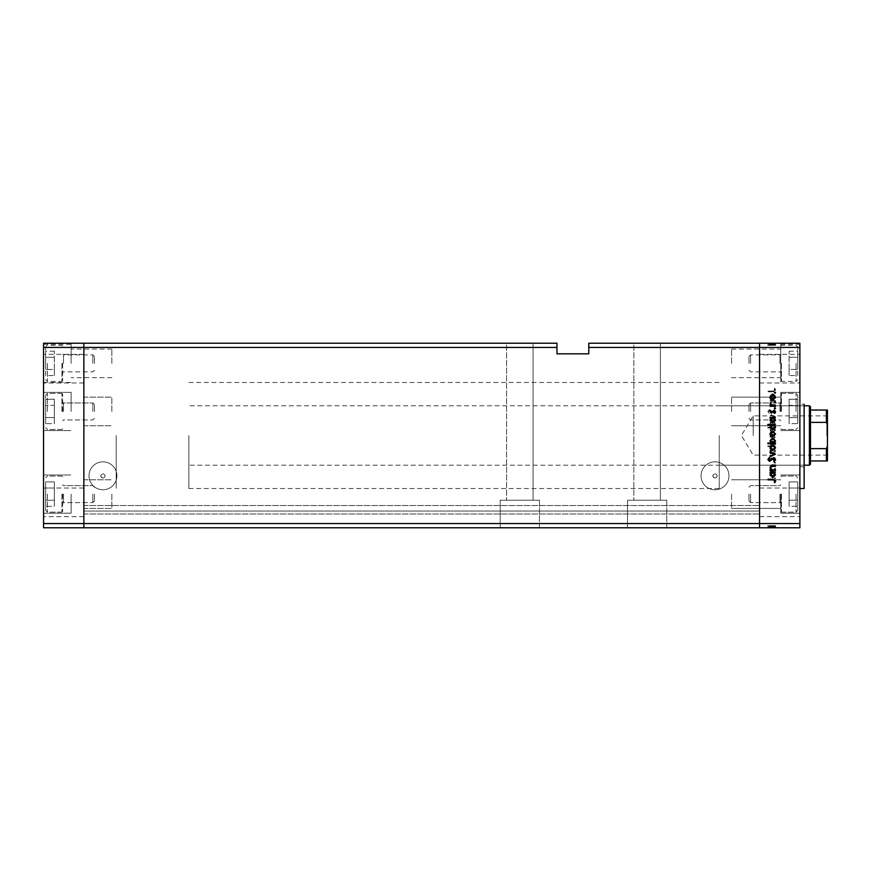 <?xml version="1.0" encoding="UTF-8"?>
<svg xmlns="http://www.w3.org/2000/svg" width="871" height="871" viewBox="0 0 871 871"><rect width="100%" height="100%" fill="white"/><g stroke="black" fill="none" stroke-linecap="round" stroke-linejoin="round"><path stroke-width="0.65" stroke-dasharray="4.36 3.27" d="M116.213 435.5L116.213 488.533L116.213 435.5M83.856 435.5L83.856 488.533L83.856 435.5M71.128 411.46L71.128 392.364L71.128 411.46M83.856 411.46L83.856 397.132L83.856 411.46M71.128 363.37L71.128 344.274L71.128 363.37M83.856 363.37L83.856 349.053L83.856 363.37M71.128 494.107L71.128 513.204L71.128 494.107M83.856 494.107L83.856 508.424L83.856 494.107M43.55 494.107L43.55 513.204L43.55 494.107M43.55 411.46L43.55 392.364L43.55 411.46M43.55 363.37L43.55 344.274L43.55 363.37M43.55 502.327L43.55 488.01L43.55 502.327M83.856 502.327L83.856 488.01L83.856 502.327M43.55 368.673L43.55 354.355L43.55 368.673M83.856 368.673L83.856 354.355L83.856 368.673M43.55 347.453L83.856 347.453L83.856 343.218L556.961 343.218L556.961 347.453L83.856 347.453L83.856 523.547L759.566 523.547L759.566 347.453L759.566 523.547L799.872 523.547L799.872 527.782L759.566 527.782L759.566 513.999L759.566 527.782L83.856 527.782L83.856 513.999L83.856 527.782L759.566 527.782L83.856 527.782L83.856 523.547L83.856 527.782L43.55 527.782L43.55 343.218L83.856 343.218L83.856 523.547L43.55 523.547M533.085 343.218L533.085 500.204L506.574 500.204L533.085 500.204L506.574 500.204L533.085 500.204L533.085 343.218L506.574 343.218L506.574 500.204L506.574 343.218L533.085 343.218M660.381 343.218L660.381 500.204L633.859 500.204L660.381 500.204L633.859 500.204L660.381 500.204L660.381 343.218L633.859 343.218L633.859 500.204L633.859 343.218L660.381 343.218M666.75 500.204L666.75 527.782L627.501 527.782L666.75 527.782L627.501 527.782L666.75 527.782L666.75 500.204L627.501 500.204L627.501 527.782L627.501 500.204L666.75 500.204M539.454 500.204L539.454 527.782L500.204 527.782L539.454 527.782L500.204 527.782L539.454 527.782L539.454 500.204L500.204 500.204L500.204 527.782L500.204 500.204L539.454 500.204M111.858 494.107L111.858 508.424L111.858 494.107M111.858 411.46L111.858 397.132L111.858 411.46M111.858 363.37L111.858 349.053L111.858 363.37M759.566 411.46L759.566 397.132L759.566 411.46M731.553 411.46L731.553 397.132L731.553 411.46M759.566 363.37L759.566 349.053L759.566 363.37M731.553 363.37L731.553 349.053L731.553 363.37M759.566 494.107L759.566 508.424L759.566 494.107M731.553 494.107L731.553 508.424L731.553 494.107M102.952 477.929A2.123 2.123 0 0 1 100.829 475.806A2.123 2.123 0 0 1 102.952 473.682C100.067 475.163 100.067 476.579 102.952 477.929C105.837 476.579 105.837 475.163 102.952 473.682A2.123 2.123 0 0 1 105.075 475.806A2.123 2.123 0 0 1 102.952 477.929M715.015 477.929A2.123 2.123 0 0 1 712.892 475.806A2.123 2.123 0 0 1 715.015 473.682C712.13 475.163 712.13 476.579 715.015 477.929C717.889 476.579 717.889 475.163 715.015 473.682A2.123 2.123 0 0 1 717.127 475.806A2.123 2.123 0 0 1 715.015 477.929M102.952 489.763A13.958 13.958 0 0 1 88.994 475.806A13.958 13.958 0 0 1 102.952 461.848A13.958 13.958 0 0 1 116.91 475.806A13.958 13.958 0 0 1 102.952 489.763A13.958 13.958 0 0 1 88.994 475.806A13.958 13.958 0 0 1 102.952 461.848A13.958 13.958 0 0 1 116.91 475.806A13.958 13.958 0 0 1 102.952 489.763M715.015 489.763A13.958 13.958 0 0 1 701.046 475.806A13.958 13.958 0 0 1 715.015 461.848A13.958 13.958 0 0 1 728.973 475.806A13.958 13.958 0 0 1 715.015 489.763A13.958 13.958 0 0 1 701.046 475.806A13.958 13.958 0 0 1 715.015 461.848A13.958 13.958 0 0 1 728.973 475.806A13.958 13.958 0 0 1 715.015 489.763M83.856 512.017L83.856 505.507L83.856 512.017M759.566 512.017L759.566 513.999L759.566 512.017M759.566 435.5L759.566 382.467L759.566 435.5M588.774 347.453L759.566 347.453L759.566 343.218L588.774 343.218L588.774 353.822L556.961 353.822L556.961 347.453M759.566 511.027L759.566 505.507L759.566 511.027L83.856 511.027L759.566 511.027M83.856 513.999L759.566 513.999L83.856 513.999M83.856 505.507L759.566 505.507L83.856 505.507M799.872 435.5L799.872 488.533L799.872 435.5M719.25 435.5L719.25 488.533L719.25 435.5M804.118 488.533L804.118 404.209L804.118 435.5L804.118 404.209L799.872 404.209M780.775 411.46L780.775 392.364L780.775 411.46M780.775 363.37L780.775 344.274L780.775 363.37C780.775 387.9 780.775 387.9 780.775 363.37L780.775 380.681L780.775 363.37M780.775 494.107L780.775 513.204L780.775 494.107M799.872 478.593L799.872 494.107L799.872 478.593M799.872 363.37L799.872 344.274L799.872 363.37M799.872 368.673L799.872 354.355L799.872 368.673M759.566 368.673L759.566 354.355L759.566 368.673M799.872 502.327L799.872 488.01L799.872 502.327M759.566 502.327L759.566 488.01L759.566 502.327M775.473 401.193L775.473 400.518L770.051 400.518L770.051 401.193L771.02 401.193L769.953 403.251L772.697 405.287L775.473 405.287L775.473 404.612L771.684 404.536L770.617 403.142L772.054 401.291L775.473 401.193L775.473 400.518L770.051 400.518L770.051 401.193L771.02 401.193L769.953 403.251L772.697 405.287L775.473 405.287L775.473 404.612L771.684 404.536L770.617 403.142L772.054 401.291L775.473 401.193M773.655 413.464L775.658 411.352L774.036 409.087L773.666 409.718L774.907 411.352L773.644 412.8L769.594 409.566L767.852 411.395L769.115 413.377L769.572 412.767L768.614 411.319L769.561 410.23L773.655 413.464L775.658 411.352L774.036 409.087L773.666 409.718L774.907 411.352L773.644 412.8L769.594 409.566L767.852 411.395L769.115 413.377L769.572 412.767L768.614 411.319L769.561 410.23L773.655 413.464M775.473 416.806L770.051 414.226L770.051 414.955L773.992 416.752L770.051 418.559L770.051 419.278L775.473 416.806L770.051 414.226L770.051 414.955L773.992 416.752L770.051 418.559L770.051 419.278L775.473 416.806M772.773 420.323L770.846 421.063L769.953 423.132L770.846 425.2L772.773 425.941L775.571 423.132L772.773 420.323L770.846 421.063L769.953 423.132L770.846 425.2L772.773 425.941L775.571 423.132L772.773 420.323M772.773 434.128L770.846 434.869L769.953 436.937L770.846 438.995L772.773 439.746L775.571 436.937L772.773 434.128L770.846 434.869L769.953 436.937L770.846 438.995L772.773 439.746L775.571 436.937L772.773 434.128M771.053 452.974L770.051 452.974L770.051 453.639L775.473 453.639L774.537 452.974L775.571 450.764L772.74 447.934L769.953 450.775L771.053 452.974L770.051 452.974L770.051 453.639L775.473 453.639L774.537 452.974L775.571 450.764L772.74 447.934L769.953 450.775L771.053 452.974M775.571 478.342L774.95 477.722L774.33 478.342L774.95 478.963L775.571 478.342L774.95 477.722L774.33 478.342L774.95 478.963L775.571 478.342M799.872 523.547L799.872 343.218L759.566 343.218L759.566 347.453L799.872 347.453M772.773 470.678L770.846 471.429L769.953 473.497L770.846 475.555L772.773 476.295L775.571 473.497L772.773 470.678L770.846 471.429L769.953 473.497L770.846 475.555L772.773 476.295L775.571 473.497L772.773 470.678M775.571 468.729L774.95 468.108L774.33 468.729L774.95 469.349L775.571 468.729L774.95 468.108L774.33 468.729L774.95 469.349L775.571 468.729M775.473 465.354L775.473 464.689L770.051 464.689L770.846 465.354L769.953 466.671L770.715 466.889L771.782 465.473L775.473 465.354L775.473 464.689L770.051 464.689L770.846 465.354L770.138 467.259L771.782 465.473L775.473 465.354M775.571 462.73L774.95 462.109L774.33 462.73L774.95 463.35L775.571 462.73L774.95 462.109L774.33 462.73L774.95 463.35L775.571 462.73M771.379 457.83L769.953 459.202L770.726 460.596L771.347 458.494L774.003 460.683L775.571 459.093L774.831 457.547L774.025 460.019L771.379 457.83L769.953 459.202L770.726 460.596L771.347 458.494L774.003 460.683L775.571 459.093L774.831 457.547L774.025 460.019L771.379 457.83M771.096 445.93L767.852 445.93L767.852 446.594L775.473 446.594L774.537 445.93L775.571 443.709L772.74 440.889L769.953 443.731L771.096 445.93L767.852 445.93L767.852 446.594L775.473 446.594L774.537 445.93L775.571 443.709L772.74 440.889L769.953 443.731L771.096 445.93M774.471 427.944L775.473 427.944L775.473 427.269L767.852 427.269L767.852 427.944L771.031 427.944L769.953 430.154L772.773 432.985L775.571 430.132L774.471 427.944L775.473 427.944L775.473 427.269L767.852 427.269L767.852 427.944L771.031 427.944L769.953 430.154L772.773 432.985L775.571 430.132L774.471 427.944M771.053 398.33L770.051 398.33L770.051 398.994L775.473 398.994L774.537 398.33L775.571 396.12L772.74 393.289L769.953 396.142L771.053 398.33L770.051 398.33L770.051 398.994L775.473 398.994L774.537 398.33L775.571 396.12L772.74 393.289L769.953 396.142L771.053 398.33M774.907 390.066L772.991 391.101L768.048 391.101L768.048 391.765L773.067 391.765L775.658 390.034L774.809 388.237L774.232 388.629L774.907 390.066L772.991 391.101L768.048 391.101L768.048 391.765L773.067 391.765L775.658 390.034L774.809 388.237L774.232 388.629L774.907 390.066M770.138 525.659L775.473 525.659L775.473 527.782L769.953 527.782L775.571 527.782L767.852 527.782L775.658 527.782L767.852 527.782L775.571 527.782L769.953 527.782L775.473 527.782L775.473 525.659L770.051 525.659L770.051 527.782L770.051 525.659L770.846 525.659L770.846 527.782L770.846 525.659L769.953 525.659L769.953 527.782L769.953 525.659L772.773 525.659L772.773 527.782L770.617 527.782L774.907 527.782L768.048 527.782L775.658 527.782L770.617 527.782L774.907 527.782L770.617 527.782L774.907 527.782L770.617 527.782L774.907 527.782L770.617 527.782L774.907 527.782L770.617 527.782L774.907 527.782L770.617 527.782L774.907 527.782L772.773 527.782L772.773 525.659L775.571 525.659L775.571 527.782L775.571 525.659L774.95 525.659L774.95 527.782L774.95 525.659L774.33 525.659L774.33 527.782L774.33 525.659L775.571 525.659L770.846 525.659L770.846 527.782L770.846 525.659L769.953 525.659L770.138 527.782M770.138 345.341L775.473 345.341L775.473 343.218L769.953 343.218L775.571 343.218L767.852 343.218L775.658 343.218L767.852 343.218L775.571 343.218L769.953 343.218L775.473 343.218L775.473 345.341L770.051 345.341L770.051 343.218L770.051 345.341L770.846 345.341L770.846 343.218L770.846 345.341L769.953 345.341L769.953 343.218L769.953 345.341L772.773 345.341L772.773 343.218L770.617 343.218L774.907 343.218L768.048 343.218L775.658 343.218L770.617 343.218L774.907 343.218L770.617 343.218L774.907 343.218L770.617 343.218L774.907 343.218L770.617 343.218L774.907 343.218L770.617 343.218L774.907 343.218L770.617 343.218L774.907 343.218L772.773 343.218L772.773 345.341L775.571 345.341L775.571 343.218L775.571 345.341L774.95 345.341L774.95 343.218L774.95 345.341L774.33 345.341L774.33 343.218L774.33 345.341L775.571 345.341L770.846 345.341L770.846 343.218L770.846 345.341L769.953 345.341L770.138 343.218M799.872 494.107L799.872 513.204L799.872 494.107M799.872 382.467L799.872 417.819L799.872 382.467M804.118 435.5L804.118 466.791L804.118 435.5M771.347 345.341L775.571 345.341L772.773 345.341L772.784 343.218L772.784 345.341L770.617 345.341L770.617 343.218L770.617 345.341L770.617 343.218L770.617 345.341L771.347 345.341L771.347 343.218M772.947 345.341L769.953 345.341L775.571 345.341L772.74 345.341L774.907 345.341L774.907 343.218L774.907 345.341L774.025 345.341L774.025 343.218L774.036 345.341L773.513 343.218L773.513 345.341L772.947 345.341L772.947 343.218M774.95 345.341L774.95 343.218L774.95 345.341M771.194 345.341L775.571 345.341L775.571 343.218L775.571 345.341L775.571 343.218L775.571 345.341L775.571 343.218L775.571 345.341L772.74 345.341L772.74 343.218L772.751 345.341L769.953 345.341L769.953 343.218L769.953 345.341L770.726 345.341L770.715 343.218L771.194 345.341L771.194 343.218M771.782 345.341L771.782 343.218M774.33 345.341L774.33 343.218L774.33 345.341M771.837 345.341L771.837 343.218M773.165 345.341L773.165 343.218M774.003 345.341L774.003 343.218L773.992 345.341L770.051 345.341L770.051 343.218L770.051 345.341L770.051 343.218L770.051 345.341L773.992 345.341M774.232 345.341L767.852 345.341L775.658 345.341L773.666 345.341L775.658 345.341L774.809 345.341L774.831 343.218L774.809 345.341L774.232 345.341L774.232 343.218M772.207 345.341L772.207 343.218M771.379 345.341L771.379 343.218M775.473 345.341L775.473 343.218L775.473 345.341M774.537 345.341L774.537 343.218M771.053 345.341L771.053 343.218M772.773 345.341L772.773 343.218M774.907 345.341L774.907 343.218L774.907 345.341M767.852 345.341L769.572 345.341L767.852 345.341L767.852 343.218M772.74 345.341L772.751 343.218M769.953 345.341L769.953 343.218L769.953 345.341M771.096 345.341L771.096 343.218M770.617 345.341L770.617 343.218L770.617 345.341M770.846 345.341L770.846 343.218M775.571 345.341L775.571 343.218M774.471 345.341L774.471 343.218M770.051 345.341L770.051 343.218L770.051 345.341M775.658 345.341L775.658 343.218L775.658 345.341M773.666 345.341L773.666 343.218L773.644 345.341M772.915 345.341L772.915 343.218L772.925 345.341M770.715 345.341L770.715 343.218M768.614 345.341L769.561 345.341L769.594 343.218L769.572 345.341L768.614 345.341L768.614 343.218M769.115 345.341L769.115 343.218M769.561 345.341L769.561 343.218M770.519 345.341L770.519 343.218M771.26 345.341L771.26 343.218M771.02 345.341L771.02 343.218M771.684 345.341L771.684 343.218L771.728 345.341M772.054 345.341L772.054 343.218M768.048 345.341L768.048 343.218L768.048 345.341M774.798 345.341L774.798 343.218M771.347 525.659L775.571 525.659L772.773 525.659L772.784 527.782L772.784 525.659L770.617 525.659L770.617 527.782L770.617 525.659L770.617 527.782L770.617 525.659L771.347 525.659L771.347 527.782M772.947 525.659L769.953 525.659L775.571 525.659L772.74 525.659L774.907 525.659L774.907 527.782L774.907 525.659L774.025 525.659L774.025 527.782L774.036 525.659L773.513 527.782L773.513 525.659L772.947 525.659L772.947 527.782M774.95 525.659L774.95 527.782L774.95 525.659M771.194 525.659L775.571 525.659L775.571 527.782L775.571 525.659L775.571 527.782L775.571 525.659L775.571 527.782L775.571 525.659L772.74 525.659L772.74 527.782L772.751 525.659L769.953 525.659L769.953 527.782L769.953 525.659L770.726 525.659L770.715 527.782L771.194 525.659L771.194 527.782M771.782 525.659L771.782 527.782M774.33 525.659L774.33 527.782L774.33 525.659M771.837 525.659L771.837 527.782M773.165 525.659L773.165 527.782M774.003 525.659L774.003 527.782L773.992 525.659L770.051 525.659L770.051 527.782L770.051 525.659L770.051 527.782L770.051 525.659L773.992 525.659M774.232 525.659L767.852 525.659L775.658 525.659L773.666 525.659L775.658 525.659L774.809 525.659L774.831 527.782L774.809 525.659L774.232 525.659L774.232 527.782M772.207 525.659L772.207 527.782M771.379 525.659L771.379 527.782M775.473 525.659L775.473 527.782L775.473 525.659M774.537 525.659L774.537 527.782M771.053 525.659L771.053 527.782M772.773 525.659L772.773 527.782M774.907 525.659L774.907 527.782L774.907 525.659M767.852 525.659L769.572 525.659L767.852 525.659L767.852 527.782M772.74 525.659L772.751 527.782M769.953 525.659L769.953 527.782L769.953 525.659M771.096 525.659L771.096 527.782M770.617 525.659L770.617 527.782L770.617 525.659M770.846 525.659L770.846 527.782M775.571 525.659L775.571 527.782M774.471 525.659L774.471 527.782M770.051 525.659L770.051 527.782L770.051 525.659M775.658 525.659L775.658 527.782L775.658 525.659M773.666 525.659L773.666 527.782L773.644 525.659M772.915 525.659L772.915 527.782L772.925 525.659M770.715 525.659L770.715 527.782M768.614 525.659L769.561 525.659L769.594 527.782L769.572 525.659L768.614 525.659L768.614 527.782M769.115 525.659L769.115 527.782M769.561 525.659L769.561 527.782M770.519 525.659L770.519 527.782M771.26 525.659L771.26 527.782M771.02 525.659L771.02 527.782M771.684 525.659L771.684 527.782L771.728 525.659M772.054 525.659L772.054 527.782M768.048 525.659L768.048 527.782L768.048 525.659M774.798 525.659L774.798 527.782M774.95 393.278L774.33 392.658L774.95 392.037L775.571 392.658L774.95 393.278M770.846 399.571L769.953 397.503L770.846 395.445L772.773 394.705L775.571 397.503L772.773 400.322L770.846 399.571M774.907 397.514L772.784 395.369L770.617 397.514L772.784 399.647L774.907 397.514M774.95 402.892L774.33 402.271L774.95 401.651L775.571 402.271L774.95 402.892M775.473 406.311L770.051 406.311L770.846 405.646L770.138 403.741L771.782 405.527L775.473 405.646L775.473 406.311M774.95 408.891L774.33 408.27L774.95 407.65L775.571 408.27L774.95 408.891M769.953 411.798L770.726 410.404L771.347 412.506L774.003 410.317L775.571 411.907L774.831 413.453L774.025 410.981L771.379 413.17L769.953 411.798M770.051 418.026L770.051 417.361L775.473 417.361L774.537 418.026L775.571 420.236L772.74 423.066L769.953 420.225L771.053 418.026L770.051 418.026M774.907 420.214L772.773 418.026L770.617 420.214L772.751 422.402L774.907 420.214M767.852 425.07L767.852 424.406L775.473 424.406L774.537 425.07L775.571 427.291L772.74 430.111L769.953 427.269L771.096 425.07L767.852 425.07M774.907 427.258L772.773 425.07L770.617 427.258L772.751 429.447L774.907 427.258M770.846 436.131L769.953 434.063L770.846 432.005L772.773 431.254L775.571 434.063L772.773 436.872L770.846 436.131M774.907 434.063L772.784 431.918L770.617 434.063L772.784 436.208L774.907 434.063M775.473 443.056L775.473 443.731L767.852 443.731L767.852 443.056L771.031 443.056L769.953 440.846L772.773 438.015L775.571 440.868L774.471 443.056L775.473 443.056M770.617 440.868L772.751 443.056L774.907 440.878L772.773 438.679L770.617 440.868M770.846 449.937L769.953 447.868L770.846 445.8L772.773 445.059L775.571 447.868L772.773 450.677L770.846 449.937M774.907 447.868L772.784 445.723L770.617 447.868L772.784 450.013L774.907 447.868M775.473 454.292L770.051 456.774L770.051 456.045L773.992 454.248L770.051 452.441L770.051 451.722L775.473 454.292M775.658 459.648L774.036 461.913L773.666 461.282L774.907 459.648L773.644 458.2L769.594 461.434L767.852 459.605L769.115 457.623L769.572 458.233L768.614 459.681L769.561 460.77L773.655 457.536L775.658 459.648M775.473 470.482L770.051 470.482L770.051 469.807L771.02 469.807L769.953 467.749L772.697 465.713L775.473 465.713L775.473 466.388L771.684 466.464L770.617 467.858L772.054 469.709L775.473 469.807L775.473 470.482M770.051 472.67L770.051 472.006L775.473 472.006L774.537 472.67L775.571 474.88L772.74 477.711L769.953 474.858L771.053 472.67L770.051 472.67M774.907 474.858L772.773 472.67L770.617 474.858L772.751 477.047L774.907 474.858M772.991 479.899L768.048 479.899L768.048 479.235L773.067 479.235L775.658 480.966L774.809 482.763L774.232 482.371L774.907 480.934L772.991 479.899M774.907 473.486L772.784 475.631L770.617 473.486L772.784 471.353L774.907 473.486L772.784 475.631L770.617 473.486L772.784 471.353L774.907 473.486M774.907 450.786L772.773 452.974L770.617 450.786L772.751 448.598L774.907 450.786L772.773 452.974L770.617 450.786L772.751 448.598L774.907 450.786M774.907 443.742L772.773 445.93L770.617 443.742L772.751 441.553L774.907 443.742L772.773 445.93L770.617 443.742L772.751 441.553L774.907 443.742M774.907 436.937L772.784 439.082L770.617 436.937L772.784 434.792L774.907 436.937L772.784 439.082L770.617 436.937L772.784 434.792L774.907 436.937M770.617 430.132L772.751 427.944L774.907 430.122L772.773 432.321L770.617 430.132L772.751 427.944L774.907 430.122L772.773 432.321L770.617 430.132M774.907 423.132L772.784 425.277L770.617 423.132L772.784 420.987L774.907 423.132L772.784 425.277L770.617 423.132L772.784 420.987L774.907 423.132M774.907 396.142L772.773 398.33L770.617 396.142L772.751 393.953L774.907 396.142L772.773 398.33L770.617 396.142L772.751 393.953L774.907 396.142M748.951 411.46L748.951 404.601L748.951 411.46M750.584 411.46L750.584 402.968L750.584 411.46M781.494 411.46L781.494 393.42L781.494 411.46M797.749 411.46L797.749 395.118L797.749 411.46M797.749 423.654L797.749 405.353L797.749 423.654L789.093 423.654L789.093 417.557L789.093 423.654L797.749 423.654M797.749 399.256L797.749 417.557L797.749 399.256L789.093 399.256L789.093 417.557L797.749 417.557L789.093 417.557L789.093 405.353L797.749 405.353L789.093 405.353L789.093 399.256L789.093 423.654L789.093 417.557L797.749 417.557L789.093 417.557L789.093 405.353L797.749 405.353L789.093 405.353L789.093 399.256L797.749 399.256M748.951 363.37L748.951 356.511L748.951 363.37M750.584 363.37L750.584 354.878L750.584 363.37M781.494 363.37L781.494 381.4L781.494 363.37M797.749 363.37L797.749 347.028L797.749 363.37M797.749 375.564L797.749 369.467L797.749 375.564L789.093 375.564L789.093 369.467L789.093 375.564M797.749 357.273L797.749 369.467L797.749 351.165L797.749 357.273L789.093 357.273L789.093 369.467L797.749 369.467L789.093 369.467L789.093 351.165L789.093 357.273L797.749 357.273M789.093 351.165L797.749 351.165M748.951 494.107L748.951 500.956L748.951 494.107M750.584 494.107L750.584 502.589L750.584 494.107M781.494 494.107L781.494 512.137L781.494 494.107M797.749 494.107L797.749 510.439L797.749 494.107M797.749 506.301L797.749 488.01L797.749 506.301L789.093 506.301L789.093 500.204L789.093 506.301L797.749 506.301M797.749 481.913L797.749 500.204L797.749 481.913L789.093 481.913L789.093 500.204L797.749 500.204L789.093 500.204L789.093 488.01L797.749 488.01L789.093 488.01L789.093 481.913L789.093 506.301L789.093 500.204L797.749 500.204L789.093 500.204L789.093 488.01L797.749 488.01L789.093 488.01L789.093 481.913L797.749 481.913M62.647 494.107L62.647 511.419L62.647 494.107M94.471 494.107L94.471 500.956L94.471 494.107M92.838 494.107L92.838 502.589L92.838 494.107M61.917 494.107L61.917 512.137L61.917 494.107M45.673 494.107L45.673 510.439L45.673 494.107M45.673 506.301L45.673 488.01L45.673 506.301L54.329 506.301L54.329 500.204L54.329 506.301L45.673 506.301M45.673 481.913L45.673 500.204L45.673 481.913L54.329 481.913L54.329 500.204L45.673 500.204L54.329 500.204L54.329 488.01L45.673 488.01L54.329 488.01L54.329 481.913L54.329 506.301L54.329 500.204L45.673 500.204L54.329 500.204L54.329 488.01L45.673 488.01L54.329 488.01L54.329 481.913L45.673 481.913M62.647 411.46L62.647 394.149L62.647 411.46M94.471 411.46L94.471 404.601L94.471 411.46M92.838 411.46L92.838 402.968L92.838 411.46M61.917 411.46L61.917 393.42L61.917 411.46M45.673 411.46L45.673 395.118L45.673 411.46M45.673 423.654L45.673 405.353L45.673 423.654L54.329 423.654L54.329 417.557L54.329 423.654L45.673 423.654M45.673 399.256L45.673 417.557L45.673 399.256L54.329 399.256L54.329 417.557L45.673 417.557L54.329 417.557L54.329 405.353L45.673 405.353L54.329 405.353L54.329 399.256L54.329 423.654L54.329 417.557L45.673 417.557L54.329 417.557L54.329 405.353L45.673 405.353L54.329 405.353L54.329 399.256L45.673 399.256M62.647 363.37L62.647 380.681L62.647 363.37M94.471 363.37L94.471 356.511L94.471 363.37M92.838 363.37L92.838 354.878L92.838 363.37M61.917 363.37L61.917 381.4L61.917 363.37M45.673 363.37L45.673 347.028L45.673 363.37M45.673 375.564L45.673 369.467L45.673 375.564L54.329 375.564L54.329 369.467L54.329 375.564M45.673 357.273L45.673 369.467L45.673 351.165L45.673 357.273L54.329 357.273L54.329 369.467L45.673 369.467L54.329 369.467L54.329 351.165L54.329 357.273L45.673 357.273M54.329 351.165L45.673 351.165M827.45 435.5L827.45 415.238L827.45 435.5M826.819 435.5L826.819 415.881L826.819 435.5M753.197 435.5L753.197 415.881L753.197 435.5M809.42 405.799L809.42 465.201M810.476 464.145L810.476 406.855M188.876 435.5L188.876 488.533L188.876 435.5M810.476 460.955L826.394 460.955L826.394 448.619L827.45 446.104L827.45 410.045M810.476 422.381L826.394 422.381L827.45 424.896M810.476 448.619L826.394 448.619M810.476 410.045L826.394 410.045L826.394 422.381M827.45 460.955L827.45 446.104M772.403 345.341L772.403 343.218M772.697 345.341L772.697 343.218M772.991 345.341L772.991 343.218M773.067 345.341L773.067 343.218M772.403 525.659L772.403 527.782M772.697 525.659L772.697 527.782M772.991 525.659L772.991 527.782M773.067 525.659L773.067 527.782M779.926 411.46L779.926 402.968L779.926 411.46M796.05 411.46L796.05 393.42L796.05 411.46M779.926 363.37L779.926 354.878L779.926 363.37M796.05 363.37L796.05 381.4L796.05 363.37M779.926 494.107L779.926 502.589L779.926 494.107M796.05 494.107L796.05 512.137L796.05 494.107M63.496 494.107L63.496 502.589L63.496 494.107M47.372 494.107L47.372 512.137L47.372 494.107M63.496 411.46L63.496 402.968L63.496 411.46M47.372 411.46L47.372 393.42L47.372 411.46M63.496 363.37L63.496 354.878L63.496 363.37M47.372 363.37L47.372 381.4L47.372 363.37M188.876 488.533L719.25 488.533M83.856 397.132L111.858 397.132L83.856 397.132M111.858 349.053L71.128 349.053M83.856 479.79L111.858 479.79L83.856 479.79M43.55 475.011L71.128 475.011L43.55 475.011M43.55 392.364L71.128 392.364L43.55 392.364M43.55 344.274L71.128 344.274M83.856 488.01L43.55 488.01L83.856 488.01M83.856 354.355L43.55 354.355L83.856 354.355M83.856 516.645L43.55 516.645L83.856 516.645M83.856 382.99L43.55 382.99L83.856 382.99M43.55 430.546L71.128 430.546L43.55 430.546M43.55 382.467L71.128 382.467M43.55 513.204L71.128 513.204L43.55 513.204M83.856 508.424L111.858 508.424L83.856 508.424M83.856 425.777L111.858 425.777L83.856 425.777M111.858 377.687L71.128 377.687M188.876 382.467L719.25 382.467M731.553 397.132L780.775 397.132L731.553 397.132M731.553 349.053L780.775 349.053M731.553 479.79L780.775 479.79L731.553 479.79M731.553 508.424L780.775 508.424L731.553 508.424M731.553 425.777L780.775 425.777L731.553 425.777M731.553 377.687L780.775 377.687M719.25 405.799L799.872 405.799M780.775 475.011L799.872 475.011L780.775 475.011M780.775 392.364L799.872 392.364L780.775 392.364M780.775 344.274L799.872 344.274M759.566 354.355L799.872 354.355L759.566 354.355M759.566 488.01L799.872 488.01L759.566 488.01M759.566 382.99L799.872 382.99L759.566 382.99M759.566 516.645L799.872 516.645L759.566 516.645M780.775 430.546L799.872 430.546L780.775 430.546M780.775 513.204L799.872 513.204L780.775 513.204M799.872 466.791L804.118 466.791M719.25 465.201L799.872 465.201M779.926 402.968L780.775 402.119L779.926 402.968L750.584 402.968L779.926 402.968M748.951 418.309L750.584 419.942L779.926 419.942L780.775 420.791L779.926 419.942L750.584 419.942L748.951 418.309M780.775 428.772L781.494 429.49L796.05 429.49L797.749 427.792L796.05 429.49L781.494 429.49L780.775 428.772M781.494 393.42L796.05 393.42L797.749 395.118L796.05 393.42L781.494 393.42L780.775 394.149L781.494 393.42M748.951 404.601L750.584 402.968L748.951 404.601M748.951 356.511L750.584 354.878L779.926 354.878L780.775 354.029M748.951 370.219L750.584 371.852L779.926 371.852L780.775 372.701M780.775 380.681L781.494 381.4L796.05 381.4L797.749 379.702M780.775 346.059L781.494 345.341L796.05 345.341L797.749 347.028M779.926 485.626L780.775 484.777L779.926 485.626L750.584 485.626L779.926 485.626M748.951 500.956L750.584 502.589L779.926 502.589L780.775 503.438L779.926 502.589L750.584 502.589L748.951 500.956M780.775 511.419L781.494 512.137L796.05 512.137L797.749 510.439L796.05 512.137L781.494 512.137L780.775 511.419M781.494 476.078L796.05 476.078L797.749 477.776L796.05 476.078L781.494 476.078L780.775 476.796L781.494 476.078M748.951 487.259L750.584 485.626L748.951 487.259M63.496 485.626L62.647 484.777L63.496 485.626L92.838 485.626L63.496 485.626M94.471 500.956L92.838 502.589L63.496 502.589L62.647 503.438L63.496 502.589L92.838 502.589L94.471 500.956M62.647 511.419L61.917 512.137L47.372 512.137L45.673 510.439L47.372 512.137L61.917 512.137L62.647 511.419M61.917 476.078L47.372 476.078L45.673 477.776L47.372 476.078L61.917 476.078L62.647 476.796L61.917 476.078M94.471 487.259L92.838 485.626L94.471 487.259M63.496 402.968L62.647 402.119L63.496 402.968L92.838 402.968L63.496 402.968M94.471 418.309L92.838 419.942L63.496 419.942L62.647 420.791L63.496 419.942L92.838 419.942L94.471 418.309M62.647 428.772L61.917 429.49L47.372 429.49L45.673 427.792L47.372 429.49L61.917 429.49L62.647 428.772M61.917 393.42L47.372 393.42L45.673 395.118L47.372 393.42L61.917 393.42L62.647 394.149L61.917 393.42M94.471 404.601L92.838 402.968L94.471 404.601M94.471 356.511L92.838 354.878L63.496 354.878L62.647 354.029M94.471 370.219L92.838 371.852L63.496 371.852L62.647 372.701M62.647 380.681L61.917 381.4L47.372 381.4L45.673 379.702M62.647 346.059L61.917 345.341L47.372 345.341C47.023 344.872 46.457 345.439 45.673 347.028M827.45 455.762L826.819 455.119L753.197 455.119L741.406 435.5L753.197 415.881L826.819 415.881L827.45 415.238M804.118 465.201L188.876 465.201M804.118 405.799L188.876 405.799"/><path stroke-width="1.31" d="M556.961 347.453L556.961 353.822L588.774 353.822L588.774 347.453L759.566 347.453L759.566 343.218L759.566 523.547L759.566 347.453L799.872 347.453L799.872 527.782L759.566 527.782L759.566 523.547L759.566 527.782L83.856 527.782L83.856 343.218L556.961 343.218L556.961 347.453L83.856 347.453L83.856 343.218L43.55 343.218L43.55 527.782L83.856 527.782L83.856 347.453L43.55 347.453M799.872 523.547L43.55 523.547M799.872 347.453L799.872 343.218L588.774 343.218L588.774 347.453M804.118 404.209L804.118 488.533L799.872 488.533M775.473 469.807L775.473 470.482L770.051 470.482L770.051 469.807L771.02 469.807L769.953 467.749L772.697 465.713L775.473 465.713L775.473 466.388L771.684 466.464L770.617 467.858L772.054 469.709L775.473 469.807M773.655 457.536L775.658 459.648L774.036 461.913L773.666 461.282L774.907 459.648L773.644 458.2L769.594 461.434L767.852 459.605L769.115 457.623L769.572 458.233L768.614 459.681L769.561 460.77L773.655 457.536M775.473 454.194L770.051 456.774L770.051 456.045L773.992 454.248L770.051 452.441L770.051 451.722L775.473 454.194M772.773 450.677L770.846 449.937L769.953 447.868L770.846 445.8L772.773 445.059L775.571 447.868L772.773 450.677M772.773 436.872L770.846 436.131L769.953 434.063L770.846 432.005L772.773 431.254L775.571 434.063L772.773 436.872M771.053 418.026L770.051 418.026L770.051 417.361L775.473 417.361L774.537 418.026L775.571 420.236L772.74 423.066L769.953 420.225L771.053 418.026M775.571 392.658L774.95 393.278L774.33 392.658L774.95 392.037L775.571 392.658M772.773 400.322L770.846 399.571L769.953 397.503L770.846 395.445L772.773 394.705L775.571 397.503L772.773 400.322M775.571 402.271L774.95 402.892L774.33 402.271L774.95 401.651L775.571 402.271M775.473 405.646L775.473 406.311L770.051 406.311L770.846 405.646L769.953 404.329L770.715 404.111L771.782 405.527L775.473 405.646M775.571 408.27L774.95 408.891L774.33 408.27L774.95 407.65L775.571 408.27M771.379 413.17L769.953 411.798L770.726 410.404L771.347 412.506L774.003 410.317L775.571 411.907L774.831 413.453L774.025 410.981L771.379 413.17M771.096 425.07L767.852 425.07L767.852 424.406L775.473 424.406L774.537 425.07L775.571 427.291L772.74 430.111L769.953 427.269L771.096 425.07M774.471 443.056L775.473 443.056L775.473 443.731L767.852 443.731L767.852 443.056L771.031 443.056L769.953 440.846L772.773 438.015L775.571 440.868L774.471 443.056M771.053 472.67L770.051 472.67L770.051 472.006L775.473 472.006L774.537 472.67L775.571 474.88L772.74 477.711L769.953 474.858L771.053 472.67M774.907 480.934L772.991 479.899L768.048 479.899L768.048 479.235L773.067 479.235L775.658 480.966L774.809 482.763L774.232 482.371L774.907 480.934M772.784 395.369L770.617 397.514L772.784 399.647L774.907 397.514L772.784 395.369M772.773 418.026L770.617 420.214L772.751 422.402L774.907 420.214L772.773 418.026M772.773 425.07L770.617 427.258L772.751 429.447L774.907 427.258L772.773 425.07M772.784 431.918L770.617 434.063L772.784 436.208L774.907 434.063L772.784 431.918M772.751 443.056L774.907 440.878L772.773 438.679L770.617 440.868L772.751 443.056M772.784 445.723L770.617 447.868L772.784 450.013L774.907 447.868L772.784 445.723M772.773 472.67L770.617 474.858L772.751 477.047L774.907 474.858L772.773 472.67M809.42 405.799L810.476 406.855L810.476 464.145L809.42 465.201L809.42 405.799L804.118 405.799M827.45 410.045L826.394 410.045L827.45 410.045L827.45 460.955L826.394 460.955L827.45 460.955M827.45 424.896L826.394 422.381L826.394 410.045L810.476 410.045M810.476 422.381L826.394 422.381M810.476 448.619L826.394 448.619L827.45 446.104M810.476 460.955L826.394 460.955L826.394 448.619M809.42 465.201L804.118 465.201"/></g></svg>
